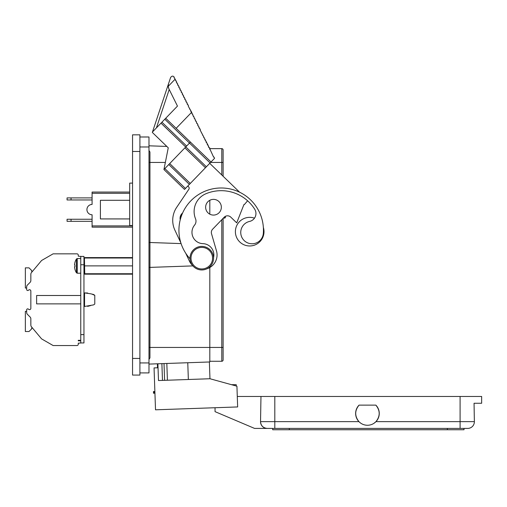 <?xml version="1.0" encoding="UTF-8"?>
<svg xmlns="http://www.w3.org/2000/svg" width="507" height="507" viewBox="0 0 507 507"><rect width="100%" height="100%" fill="white"/><g stroke="black" fill="none" stroke-linecap="round" stroke-linejoin="round"><path stroke-width="0.76" d="M94.784 304.048L93.599 304.878L94.784 304.048L94.784 295.328L93.599 294.497L90.588 293.775L84.561 292.913L87.629 293.002M93.599 304.878L84.561 306.462L84.561 292.913M94.784 295.328L92.439 294.345L93.599 294.497M263.355 227.409A14.31 14.31 0 0 1 243.886 244.735A14.31 14.31 0 0 1 238.049 223.346M80.765 273.216L77.235 273.216L76.437 272.772L76.437 258.995A13.1 13.1 0 0 0 74.941 262.417L74.941 262.417M74.973 264.965A12.282 9.975 90 0 0 74.973 266.796A12.282 9.975 90 0 1 74.973 264.965L74.548 264.92A13.093 13.024 -90 0 1 74.973 262.436M74.973 269.325L74.973 269.325A13.093 13.024 -90 0 1 74.548 266.84L74.973 266.796M76.437 272.772A13.1 13.1 0 0 1 74.941 269.344M26.662 289.472L26.662 288.027L26.662 289.472L26.662 288.027L25.35 288.027L25.35 267.854L29.019 267.854L31.637 270.472L31.637 271.258L32.562 271.258L41.593 260.49L31.466 272.563A2.617 2.617 0 0 0 30.851 274.249L30.851 280.523A2.617 2.617 0 0 1 30.084 282.374L27.429 285.035A2.617 2.617 0 0 0 26.662 286.886L26.662 289.472A1.046 1.046 0 0 0 28.335 290.308L28.753 289.991A1.312 1.312 0 0 1 30.851 291.043L30.851 308.332A1.312 1.312 0 0 1 28.753 309.384L28.335 309.067A1.046 1.046 0 0 0 26.662 309.904L26.662 312.489A2.617 2.617 0 0 0 27.429 314.34L30.084 317.002A2.617 2.617 0 0 1 30.851 318.852L30.851 325.126A2.617 2.617 0 0 0 31.466 326.812L41.593 338.885L53.121 345.54L76.963 345.54A1.312 1.312 0 0 0 78.274 344.228L78.274 343.182L81.418 342.947M30.851 308.332A1.312 1.312 0 0 1 29.539 309.644A1.312 1.312 0 0 0 30.851 308.332A1.312 1.312 0 0 1 28.753 309.384L28.335 309.067L28.753 309.384A1.312 1.312 0 0 0 29.539 309.644A1.312 1.312 0 0 1 28.753 309.384M80.765 303.877L36.618 303.877L36.618 295.499L80.765 295.499M83.959 272.037L84.739 273.742L84.428 257.981M83.959 259.723L84.415 258.019M84.415 273.698L84.739 274.167L132.549 274.167M164.021 363.563L164.604 380.326M289.313 429.752L464.006 429.752L464.006 428.415L267.189 428.415C263.171 427.997 260.953 425.779 260.528 421.761A6.654 6.654 0 0 0 267.189 428.415L272.677 428.415L272.677 429.752L289.313 429.752L289.313 428.415L272.677 428.415M367.448 425.259C364.127 425.208 361.295 424.004 358.95 421.647C354.596 416.108 354.634 410.6 359.064 405.125A11.813 11.813 0 0 0 367.448 425.259A11.813 11.813 0 0 0 375.839 405.125L359.064 405.125M213.548 257.619A11.312 11.312 0 0 0 202.92 243.645A11.312 11.312 0 0 1 194.568 225.121A6.211 6.211 0 0 0 195.537 218.815A19.304 19.304 0 0 1 206 193.712A39.565 39.565 0 0 1 254.717 209.233A8.08 8.08 0 0 1 254.476 218.175A14.31 14.31 0 0 0 236.617 225.849M254.717 209.233A8.08 8.08 0 0 1 249.615 221.413A11.312 11.312 0 0 0 241.281 235.894A11.312 11.312 0 0 0 263.342 233.271A42.258 42.258 0 0 0 208.364 189.979A42.258 42.258 0 0 0 190.017 258.779M182.615 213.003A6.724 6.724 0 0 0 180.245 219.791A42.258 42.258 0 0 0 180.872 242.904L174.928 230.235A23.29 23.29 0 0 1 176.696 207.319L188.832 189.307A1.996 1.996 0 0 0 188.56 186.76L187.799 186.025M199.764 269.781A11.781 11.781 0 0 1 190.182 256.162A11.781 11.781 0 0 1 203.801 246.573A11.781 11.781 0 0 1 213.39 260.192A11.781 11.781 0 0 1 199.764 269.781A11.781 11.781 0 0 1 190.182 256.162A11.781 11.781 0 0 1 203.801 246.573M223.359 218.086L224.55 218.086A0.83 0.83 0 0 0 225.381 217.256L225.381 216.337A4.658 4.658 0 0 1 230.767 217.123L236.706 222.852L243.943 204.53L244.311 204.625L247.397 201.032A1.001 1.001 0 0 0 247.568 200.753M207.845 201.773A7.852 7.852 0 0 0 208.035 212.877A7.852 7.852 0 0 0 219.144 212.68A7.852 7.852 0 0 0 218.948 201.577A7.852 7.852 0 0 0 207.845 201.773M239.627 192.216L209.714 163.33M206.869 268.805A14.507 14.507 0 0 0 216.495 250.921L211.52 233.708A4.658 4.658 0 0 1 212.648 229.183L224.183 217.237A4.658 4.658 0 0 1 230.767 217.123M185.701 253.177L189.422 261.118A14.507 14.507 0 0 0 192.438 265.345M244.311 204.625L247.397 201.032M132.549 134.83L139.9 134.83L139.9 375.072L132.549 375.072L132.549 134.83M223.118 218.333L223.118 347.453L221.787 347.453L221.787 361.269A1.331 1.331 0 0 0 223.118 359.938L223.118 347.453L223.118 359.938A1.331 1.331 0 0 1 221.787 361.269L209.809 361.269M221.787 174.997L221.787 162.443L223.118 162.443L223.118 149.964L223.118 176.278M223.118 149.964A1.331 1.331 0 0 0 221.787 148.633L209.809 148.633M223.118 355.337L223.118 347.453L223.118 355.337M237.289 396.474L260.972 396.474L260.535 421.647A6.654 6.654 0 0 0 267.189 428.415L254.565 428.415L215.05 411.646L215.05 407.729M375.839 405.125C380.269 410.6 380.301 416.108 375.953 421.647L374.134 423.187M375.953 421.647L474.368 421.647L474.051 403.261L481.65 403.261L481.65 396.474L260.972 396.474M474.051 403.261L474.368 421.647A6.654 6.654 0 0 1 467.714 428.415L460.09 428.415L460.09 396.474M474.368 421.647A6.654 6.654 0 0 1 467.714 428.415A6.654 6.654 0 0 0 474.368 421.647M231.509 384.693L236.218 384.693L236.218 385.992M154.876 391.518L153.444 391.569L153.501 393.236L154.166 393.21L154.109 391.55M154.933 393.185L154.166 393.21M209.378 361.979L209.968 378.742L236.927 386.188L237.65 406.944L155.516 409.808L154.052 367.911L157.512 367.79L157.373 363.798M209.968 378.742L158.488 380.542L157.899 363.779M161.891 363.639L162.474 380.402M132.549 257.594L84.739 257.594L84.415 258.063M83.959 256.428L83.959 342.947L80.765 342.947L80.765 256.428L83.959 256.428M132.549 258.019L84.739 258.019M132.549 273.742L84.739 273.742M90.588 305.601L87.629 306.374M83.959 305.734L84.561 305.734M84.561 293.642L83.959 293.642M80.765 340.298L78.274 340.298L78.274 340.824L80.765 340.824M41.593 260.49L53.121 253.836L76.963 253.836A1.312 1.312 0 0 1 78.274 255.148L78.274 256.193L81.418 256.428M37.138 333.574L32.562 328.118L37.138 333.574L32.562 328.118L31.637 328.118L31.637 328.904L29.019 331.521L25.35 331.521L25.35 311.349L26.662 311.349L26.662 309.904M30.851 291.043A1.312 1.312 0 0 0 28.753 289.991A1.312 1.312 0 0 1 30.851 291.043A1.312 1.312 0 0 0 28.753 289.991L28.335 290.308M225.381 216.337L225.381 217.256M132.549 225.558L129.684 225.558L129.684 183.103L132.549 183.103M71.056 199.961L67.063 199.961L67.063 197.895L71.056 197.895L71.056 199.961L92.084 199.961M71.056 221.318L67.063 221.318L67.063 219.258L71.056 219.258L71.056 221.318L92.084 221.318M71.056 197.895L92.084 197.895M71.056 219.258L92.084 219.258M132.549 227.142L92.084 227.142L92.084 214.765A5.159 5.159 0 0 1 86.925 209.606A5.159 5.159 0 0 1 92.084 204.448L92.084 192.071L129.684 192.071M129.684 218.923L100.405 218.923L100.405 200.29L129.684 200.29L100.405 200.29M132.549 225.907L92.084 225.907M129.684 193.313L92.084 193.313M163.932 169.541L164.857 168.584L185.442 188.465L184.516 189.422L163.932 169.541L168.261 147.816L152.322 132.422L168.527 83.744L168.204 86.355L175.207 79.105L174.49 78.42L173.99 77.406L174.288 77.254C173.141 75.689 171.911 75.777 170.599 77.508L168.527 83.744M189.371 184.396L168.787 164.515L169.712 163.558L190.296 183.439L185.442 188.465M184.878 147.86L185.796 146.903L206.387 166.778L205.462 167.735L184.878 147.86L169.712 163.558M210.082 162.95L189.498 143.069L190.423 142.112L211.007 161.993L206.387 166.778M185.708 146.998L161.004 123.144L161.929 122.187L186.633 146.041M185.796 146.903L189.498 143.069L164.794 119.215L165.719 118.258L190.423 142.112M164.794 119.215L161.929 122.187M177.545 84.555L178.046 85.569L177.545 84.555L177.843 84.409L177.158 83.034L176.861 83.186L176.36 82.172L176.861 83.186M184.649 98.859L185.156 99.873L184.649 98.859L184.947 98.713L184.269 97.338L183.971 97.49L183.464 96.476L183.971 97.49M182.279 94.093L182.786 95.107L182.279 94.093L182.577 93.941L181.899 92.572L181.601 92.718L181.094 91.71L181.601 92.718M179.909 89.321L180.416 90.335L179.909 89.321L180.207 89.175L179.529 87.806L179.231 87.952L178.73 86.938L179.231 87.952M185.835 101.242L186.342 102.256L185.835 101.242L186.132 101.096L185.454 99.721L185.156 99.873M176.151 128.328L191.678 112.25L188.496 106.603M187.02 103.624L187.527 104.638L187.02 103.624L187.317 103.479L186.639 102.11L186.342 102.256M176.36 82.172L176.658 82.026L175.973 80.651L175.675 80.803L175.207 79.105M178.73 86.938L179.028 86.792L178.344 85.423L178.046 85.569M181.094 91.71L181.392 91.558L180.714 90.189L180.416 90.335M183.464 96.476L183.762 96.324L183.084 94.955L182.786 95.107M188.205 106.007L188.503 105.862L187.824 104.493L187.527 104.638M189.891 109.404L189.491 108.593M191.076 111.794L190.575 110.78M211.007 161.993L214.569 158.304L213.884 156.936L213.586 157.081L209.144 147.398L208.846 147.55L208.345 146.536L208.643 146.384L200.05 129.849L200.347 129.697L199.669 128.328L199.371 128.48L198.864 127.466L199.162 127.314L197.686 125.083L197.983 124.931L197.299 123.562L197.001 123.708L196.114 121.179L195.816 121.325L194.929 118.796L194.631 118.942L193.744 116.407L193.446 116.559L192.559 114.024L192.261 114.176L191.678 112.25M192.261 114.176L191.76 113.162M193.446 116.559L192.945 115.545M194.631 118.942L194.13 117.928M195.816 121.325L195.315 120.311M197.001 123.708L196.501 122.694M198.186 126.091L197.686 125.083M199.371 128.48L198.864 127.466M200.557 130.863L200.05 129.849M201.742 133.246L201.235 132.232M202.927 135.629L202.42 134.615M204.112 138.012L203.605 136.998M205.297 140.395L204.79 139.381M206.482 142.778L205.975 141.77M207.667 145.167L207.16 144.153M208.846 147.55L208.345 146.536M168.204 86.355L168.882 88.807L177.469 106.09L165.719 118.258M168.28 86.957L168.882 88.807L168.28 86.957M152.468 131.985L161.004 123.144M168.787 164.515L164.857 168.584M190.296 183.439L205.462 167.735M159.642 139.495L166.822 146.434L148.982 145.807M192.888 265.896L148.982 267.43M148.982 242.473L149.945 242.504L149.945 357.891L148.982 359.419M148.982 150.484L149.945 152.005L149.945 242.504L181.1 243.594M209.809 148.735L209.809 147.93L209.404 147.917M209.809 267.512L209.809 361.966L148.982 364.089M139.9 136.991L148.982 136.991L148.982 372.911L139.9 372.911M209.809 200.29L209.809 214.163M209.809 148.779L209.809 149.483M132.549 265.883L84.739 265.883M182.114 214.163A6.223 6.223 0 0 0 180.581 218.574M77.235 273.216L77.235 258.545L76.437 258.995M203.63 247.555A10.78 10.78 0 0 0 191.164 256.333A10.78 10.78 0 0 0 199.935 268.799A10.78 10.78 0 0 0 212.408 260.021A10.78 10.78 0 0 0 203.63 247.555M132.549 151.466L139.9 151.466M132.549 358.436L139.9 358.436M148.982 347.453L221.787 347.453L221.787 219.708M210.57 162.443L221.787 162.443L221.787 148.633M447.364 429.752L447.364 428.415M260.535 421.647L358.95 421.647M274.813 396.474L274.813 428.415M187.767 362.739L188.351 379.496M166.828 363.468L167.418 380.231M83.959 264.749L80.765 264.749M83.959 334.626L80.765 334.626M224.55 218.086L224.55 216.888M169.211 89.479L156.429 127.884M148.982 162.443L165.345 162.443M148.982 362.93L139.9 362.93M148.982 146.973L139.9 146.973M80.765 258.545L77.235 258.545"/></g></svg>
